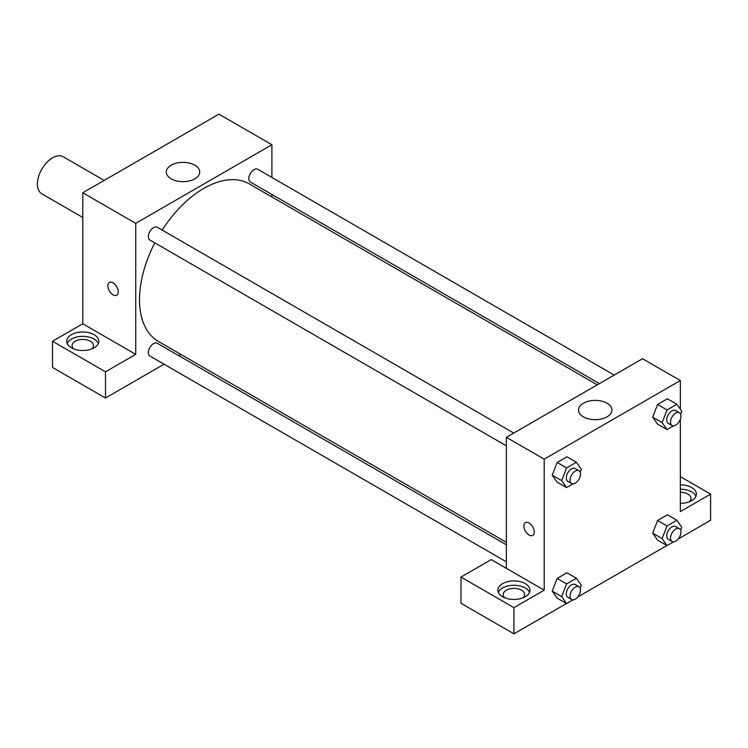 <?xml version="1.0" encoding="UTF-8"?>
<svg xmlns="http://www.w3.org/2000/svg" width="748" height="748" viewBox="0 0 748 748"><rect width="100%" height="100%" fill="white"/><g stroke="black" fill="none" stroke-linecap="round" stroke-linejoin="round"><path stroke-width="1.12" d="M104.178 180.418L63.225 156.771A21.393 12.351 120 0 0 46.741 162.503A21.393 12.351 120 0 0 37.4 184.036A21.393 12.351 120 0 0 41.832 193.826L82.785 217.472M52.528 341.247L105.477 371.821L135.734 354.346L82.785 323.781L52.528 341.247L52.528 367.455L105.477 398.02L164.055 364.201M82.785 323.781L82.785 192.769L218.94 114.154L271.889 144.729L271.889 177.435M271.889 194.48L271.889 196.948M513.754 433.064L157.276 227.252A7.377 4.264 120 0 0 149.89 231.515A7.377 4.264 120 0 0 149.89 240.033L506.368 445.845M105.477 371.821L105.477 398.02M178.819 355.674L180.96 354.44M135.734 354.346L135.734 223.334L271.889 144.729M614.202 375.066L257.723 169.254A7.377 4.264 120 0 0 252.039 171.236A7.377 4.264 120 0 0 248.813 178.66A7.377 4.264 120 0 0 250.346 182.035L599.438 383.584M506.368 544.787L157.276 343.239A7.377 4.264 120 0 0 151.582 345.221A7.377 4.264 120 0 0 148.366 352.645A7.377 4.264 120 0 0 149.89 356.029L506.368 561.832M154.808 242.866A90.929 52.5 120 0 0 139.511 299.761A90.929 52.5 120 0 0 158.342 341.387L506.368 542.319M597.297 384.827L249.271 183.896A90.929 52.5 120 0 0 162.185 230.085M109.367 282.473A7.358 4.245 -120 0 0 108.236 288.363A7.358 4.245 -120 0 0 113.042 294.843A7.358 4.245 60 0 1 108.236 288.363A7.358 4.245 60 0 1 109.367 282.473A7.358 4.245 60 0 1 116.716 286.718A7.358 4.245 60 0 1 116.716 295.208A7.358 4.245 60 0 1 113.042 294.843A7.358 4.245 -120 0 0 116.716 295.208M135.734 223.334L82.785 192.769M194.826 165.196A16.718 9.649 180 0 1 199.725 172.021A16.718 9.649 180 0 1 183.008 181.671A16.718 9.649 180 0 1 166.29 172.021A16.718 9.649 180 0 1 176.612 163.111A16.718 9.649 180 0 1 194.826 165.196M71.434 334.693A16.045 9.266 180 0 1 88.928 332.692A16.045 9.266 180 0 1 98.83 341.247A16.045 9.266 180 0 1 82.785 350.513A16.045 9.266 180 0 1 66.74 341.247A16.045 9.266 180 0 1 71.434 334.693M98.381 343.435A16.045 9.266 0 0 0 87.123 336.694A16.045 9.266 0 0 0 71.434 339.068A16.045 9.266 0 0 0 67.189 343.435M73.715 348.886A10.696 6.18 180 0 1 72.088 345.613A10.696 6.18 180 0 1 78.69 339.91A10.696 6.18 180 0 1 90.349 341.247A10.696 6.18 180 0 1 93.481 345.613A10.696 6.18 180 0 1 91.854 348.886M506.368 568.33L491.24 559.598L460.983 577.073L513.932 607.638L544.189 590.172L506.368 568.33L506.368 437.318L642.523 358.713L680.343 380.545L680.343 409.221M460.983 577.073L460.983 603.271L513.932 633.846L566.47 603.514M577.718 597.016L666.917 545.516M678.165 539.018L710.6 520.299L710.6 494.091L680.343 511.567L680.343 419.263M680.343 492.287A10.696 6.18 180 0 1 687.908 494.091A10.696 6.18 180 0 1 691.04 498.458A10.696 6.18 180 0 1 689.413 501.74M695.939 496.279A16.045 9.266 0 0 0 680.343 489.201M680.343 484.835A16.045 9.266 180 0 1 696.388 494.091A16.045 9.266 180 0 1 680.343 503.357M504.863 597.811A10.696 6.18 180 0 1 503.236 594.538A10.696 6.18 180 0 1 513.932 588.358A10.696 6.18 180 0 1 524.629 594.538A10.696 6.18 180 0 1 523.002 597.811M529.528 592.351A16.045 9.266 0 0 0 518.27 585.619A16.045 9.266 0 0 0 502.591 587.984A16.045 9.266 0 0 0 498.346 592.351M502.591 583.618A16.045 9.266 180 0 1 520.075 581.607A16.045 9.266 180 0 1 529.977 590.172A16.045 9.266 180 0 1 513.932 599.438A16.045 9.266 180 0 1 497.888 590.172A16.045 9.266 180 0 1 502.591 583.618M513.932 607.638L513.932 633.846M680.343 476.626L710.6 494.091M667.038 525.928L657.576 520.468L667.403 514.792L657.576 520.468L652.667 533.137L657.576 540.121L652.667 533.137L662.12 538.588L667.038 525.928L676.865 520.253L681.774 527.246L680.633 530.192M673.518 425.846L667.038 429.586L657.576 424.135L652.658 417.16L657.576 404.481L667.403 398.806L657.576 404.481L667.038 409.941L676.865 404.266L681.774 411.25L680.633 414.205M573.071 483.844L566.582 487.584L557.129 482.123L552.202 475.148M566.582 487.584L561.673 480.599L566.582 467.93L557.129 462.47L566.956 456.804L557.129 462.47L552.22 475.139L557.129 482.123M573.071 599.831L566.582 603.58L561.673 596.586L566.582 583.926L557.129 578.466L566.956 572.79L557.129 578.466L552.22 591.126L557.129 598.12L552.202 591.144M544.189 590.172L544.189 459.16L680.343 380.545M607.067 403.2A16.718 9.649 180 0 1 611.967 410.026A16.718 9.649 180 0 1 595.249 419.675A16.718 9.649 180 0 1 578.531 410.026A16.718 9.649 180 0 1 588.854 401.115A16.718 9.649 180 0 1 607.067 403.2M544.189 459.16L506.368 437.318M525.386 522.656A7.358 4.245 -120 0 0 524.264 528.555A7.358 4.245 -120 0 0 529.07 535.035A7.358 4.245 60 0 1 524.255 528.555A7.358 4.245 60 0 1 525.386 522.665A7.358 4.245 60 0 1 532.744 526.91A7.358 4.245 60 0 1 532.744 535.4A7.358 4.245 60 0 1 529.06 535.035A7.358 4.245 -120 0 0 532.744 535.4M566.582 467.93L576.409 462.264L581.327 469.248L580.177 472.203M578.971 470.716L575.184 468.529A7.377 4.264 120 0 0 569.499 470.511A7.377 4.264 120 0 0 566.273 477.935A7.377 4.264 120 0 0 567.807 481.31L571.584 483.498A7.377 4.264 120 0 0 578.971 479.234A7.377 4.264 120 0 0 578.971 470.716A7.377 4.264 120 0 0 573.286 472.689A7.377 4.264 120 0 0 570.06 480.123A7.377 4.264 120 0 0 571.584 483.498M561.673 480.599L552.22 475.139M576.409 462.264L566.956 456.804M667.038 429.586L662.12 422.601L667.038 409.941M679.418 412.718L675.64 410.54A7.377 4.264 120 0 0 669.946 412.513A7.377 4.264 120 0 0 666.73 419.937A7.377 4.264 120 0 0 668.254 423.321L672.041 425.5A7.377 4.264 120 0 0 679.418 421.246A7.377 4.264 120 0 0 679.418 412.718A7.377 4.264 120 0 0 673.733 414.701A7.377 4.264 120 0 0 670.507 422.124A7.377 4.264 120 0 0 672.041 425.5M657.576 424.135L652.667 417.141L662.12 422.601M676.865 404.266L667.403 398.806M566.582 583.926L576.409 578.251L581.327 585.235L580.177 588.19M578.971 586.703L575.184 584.525A7.377 4.264 120 0 0 569.499 586.497A7.377 4.264 120 0 0 566.273 593.931A7.377 4.264 120 0 0 567.807 597.306L571.584 599.485A7.377 4.264 120 0 0 578.971 595.23A7.377 4.264 120 0 0 578.971 586.703A7.377 4.264 120 0 0 573.286 588.685A7.377 4.264 120 0 0 570.06 596.109A7.377 4.264 120 0 0 571.584 599.485M566.582 603.58L557.129 598.12M561.673 596.586L552.22 591.126M576.409 578.251L566.956 572.79M673.518 541.842L667.038 545.582L662.12 538.588M679.418 528.705L675.64 526.527A7.377 4.264 120 0 0 669.946 528.499A7.377 4.264 120 0 0 666.73 535.933A7.377 4.264 120 0 0 668.254 539.308L672.041 541.496A7.377 4.264 120 0 0 679.418 537.232A7.377 4.264 120 0 0 679.418 528.705A7.377 4.264 120 0 0 673.733 530.687A7.377 4.264 120 0 0 670.507 538.111A7.377 4.264 120 0 0 672.041 541.496M667.038 545.582L657.576 540.121M676.865 520.253L667.403 514.792"/></g></svg>
